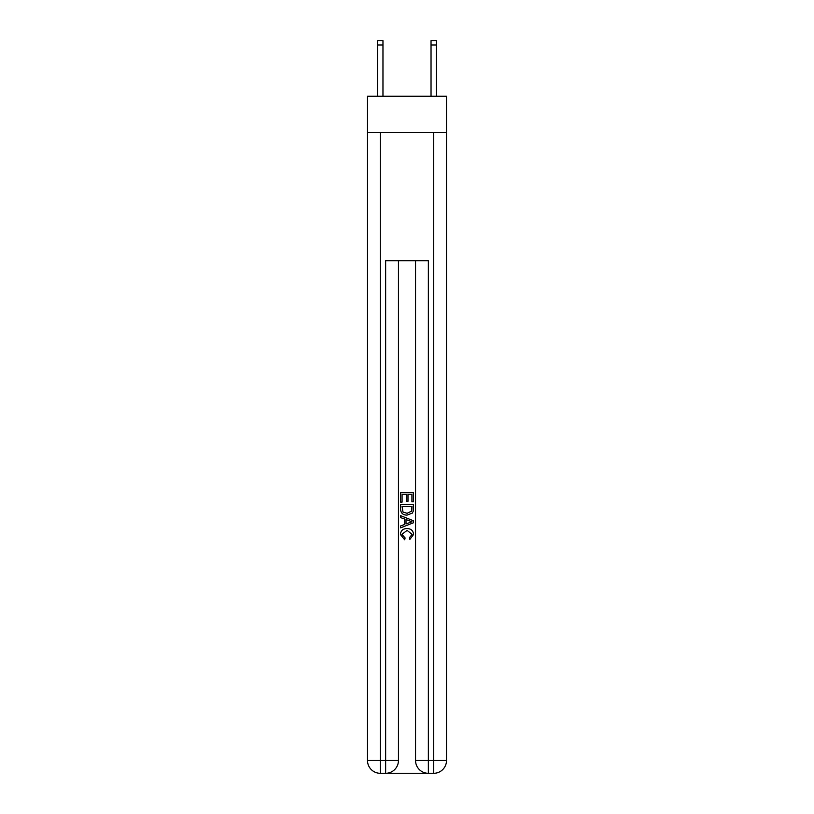 <?xml version="1.0" encoding="UTF-8"?>
<svg xmlns="http://www.w3.org/2000/svg" width="814" height="814" viewBox="0 0 814 814"><rect width="100%" height="100%" fill="white"/><g stroke="black" fill="none" stroke-linecap="round" stroke-linejoin="round"><path stroke-width="1.22" d="M446.51 132.54L446.51 96.235L367.49 96.235L367.49 132.54L446.51 132.54L446.51 760.49L433.699 760.49L433.699 132.54M431.033 96.235L431.033 40.7L436.365 40.7L436.365 96.235M431.033 40.7L436.365 40.7L431.033 40.7M386.599 773.3L427.401 773.3M415.547 260.694L415.547 760.49A12.81 12.81 0 0 0 428.357 773.3L428.357 760.49L415.547 760.49A12.81 12.81 0 0 0 428.357 773.3L433.699 773.3L433.699 760.49L428.357 760.49L428.357 260.694L385.643 260.694L385.643 760.49L367.49 760.49L367.49 132.54M398.453 260.694L398.453 760.49A12.81 12.81 0 0 1 385.643 773.3L380.301 773.3A12.81 12.81 0 0 1 367.49 760.49A12.81 12.81 0 0 0 380.301 773.3L380.301 132.54M433.699 773.3A12.81 12.81 0 0 0 446.51 760.49A12.81 12.81 0 0 1 433.699 773.3M400.59 502.126L400.59 492.765L413.41 492.765L413.41 501.8L411.925 501.8L411.925 494.566L407.987 494.566L407.987 501.302L406.512 501.302L406.512 494.566L402.075 494.566L402.075 502.126L400.59 502.126M400.59 509.177L400.59 504.588L413.41 504.588L413.227 511.243L412.311 513.105L407.071 515.109C402.971 515.12 400.814 513.146 400.59 509.177M402.075 506.4L402.981 512.067L407.102 513.298L411.66 511.111L411.925 506.4L402.075 506.4M400.59 517.572L400.59 515.659L413.41 520.746L413.41 522.781L400.59 527.869L400.59 525.956L404.538 524.491L404.538 519.027L400.59 517.572M409.564 520.889L406.013 519.576L406.013 523.951L411.925 521.764L409.564 520.889M401.902 534.35L405.118 537.942L404.69 539.753L400.427 534.523C400.773 530.586 403.001 528.601 407.092 528.581C411.029 528.662 413.197 530.636 413.573 534.483L409.849 539.428L409.462 537.616L412.098 534.401L407.102 530.382L401.902 534.35M382.967 96.235L382.967 44.974L377.635 44.974L377.635 40.7L382.967 40.7L382.967 44.974M377.635 96.235L377.635 44.974M398.453 760.49L385.643 760.49L385.643 773.3A12.81 12.81 0 0 0 398.453 760.49M431.033 44.974L436.365 44.974"/></g></svg>
